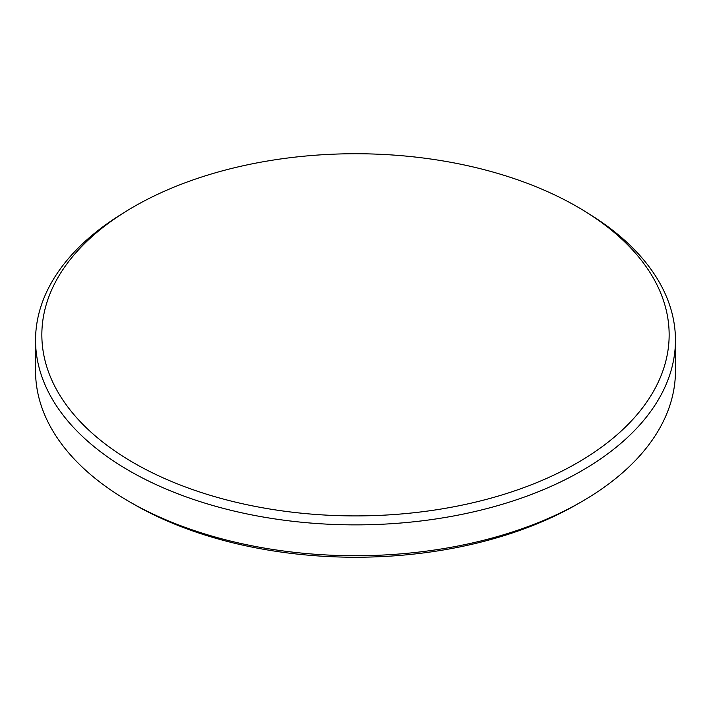 <?xml version="1.0" encoding="UTF-8"?>
<svg xmlns="http://www.w3.org/2000/svg" width="711" height="711" viewBox="0 0 711 711"><rect width="100%" height="100%" fill="white"/><g stroke="black" fill="none" stroke-linecap="round" stroke-linejoin="round"><path stroke-width="1.07" d="M133.712 462.87A313.658 181.092 0 0 0 573.342 465.11A313.658 181.092 0 0 0 584.975 211.371A313.658 181.092 0 0 0 577.288 206.777A313.658 181.092 0 0 0 126.025 211.371A313.658 181.092 0 0 0 133.712 462.87M584.975 211.371L589.57 214.224A319.95 184.718 180 0 1 675.45 340.151A319.95 184.718 180 0 1 477.943 510.818A319.95 184.718 180 0 1 129.26 470.771A319.95 184.718 180 0 1 35.55 340.151A319.95 184.718 180 0 1 121.43 214.224L126.025 211.371M581.74 501.628L577.288 504.197A313.649 181.083 180 0 1 133.712 504.197L129.26 501.628A319.95 184.718 0 0 0 581.74 501.628A319.95 184.718 0 0 0 675.45 371.009L675.45 340.151M35.55 340.151L35.55 371.009A319.95 184.718 0 0 0 129.26 501.628L133.712 504.197"/></g></svg>
